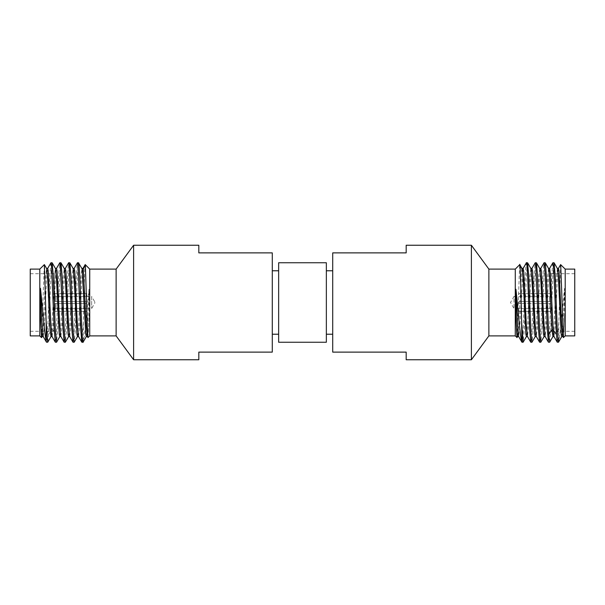 <?xml version="1.0" encoding="UTF-8"?>
<svg xmlns="http://www.w3.org/2000/svg" width="605" height="605" viewBox="0 0 605 605"><rect width="100%" height="100%" fill="white"/><g stroke="black" fill="none" stroke-linecap="round" stroke-linejoin="round"><path stroke-width="0.45" stroke-dasharray="3.02 2.27" d="M574.75 269.104L574.75 335.896M574.75 302.5L574.75 273.717L574.75 302.5M565.206 269.104L565.206 335.896M563.489 337.613L564.541 315.568L564.541 288.343L563.187 319.894L561.758 336.554M557.341 342.256L558.846 321.459L558.846 340.615C560.714 332.818 562.605 305.623 564.541 288.343M560.616 264.642L558.846 321.459M564.541 315.568L563.709 330.852L562.809 336.516M558.445 268.438L557.288 279.76L555.133 327.033L553.976 336.516M552.834 262.82L551.775 275.26L549.605 330.61L548.501 342.256M549.733 342.105L550.769 329.362L552.917 274.39L554.021 262.744M558.559 342.112L558.846 340.615M557.417 268.529L556.237 277.96L554.074 325.248L552.993 336.471M521.639 340.94C522.493 348.23 523.348 327.623 524.21 302.5C524.86 281.476 525.518 268.416 526.176 263.326L526.327 262.82M530.835 342.256L531.939 330.61L534.102 275.26L535.168 262.82M539.668 342.256L540.772 330.61L542.942 275.26L544.001 262.82M549.635 268.438L548.455 279.737L546.292 327.01L545.113 336.478M540.802 268.438L539.622 279.737L537.459 327.01L536.28 336.478M531.961 268.438L530.782 279.737L528.626 327.01L527.447 336.478M523.128 268.438L519.755 327.6L518.614 336.478M527.522 262.744L526.418 274.39L524.248 329.733L523.189 342.18M545.188 262.744L544.084 274.39L541.921 329.733L540.862 342.18M536.355 262.744L535.251 274.39L533.088 329.733L532.022 342.18M522.077 268.522L521.729 268.938L519.612 265.323L519.763 264.612M548.576 268.522L547.396 277.982L545.241 325.256L544.061 336.562M539.743 268.522L538.563 277.982L536.408 325.256L535.228 336.562M530.91 268.522L529.73 277.982L527.568 325.256L526.388 336.562M522.213 268.938L521.729 268.938L518.674 326.337L517.555 336.562M519.612 265.323L517.048 337.522M515.279 269.104L515.279 335.896M488.878 269.104L488.878 335.896M471.386 245.252L471.386 359.748M406.182 245.252L406.182 252.882L332.712 252.882L332.712 352.118L406.182 352.118L406.182 359.748M332.712 302.5L332.712 270.775L332.712 302.5M326.352 302.5L326.352 270.775L326.352 302.5M326.352 342.256L326.352 262.744L278.648 262.744L278.648 342.256L326.352 342.256M278.648 302.5L278.648 270.775L278.648 302.5M198.818 359.748L198.818 352.118L272.288 352.118L272.288 252.882L198.818 252.882L198.818 245.252M133.614 359.748L133.614 245.252M116.122 335.896L116.122 269.104M89.721 335.896L89.721 269.104M88.035 337.582L89.056 316.506L89.056 289.273C87.12 306.871 85.229 333.794 83.361 340.94L83.361 322.495C84.034 295.006 84.708 257.624 85.388 265.323M87.37 336.516L88.254 331.109L89.056 316.506M55.395 342.256L56.288 334.436L58.662 275.267L59.721 262.82M64.228 342.256L65.332 330.61L67.495 275.267L68.562 262.82M73.061 342.256L74.165 330.61L76.328 275.267L77.395 262.82M81.894 342.256L83.361 322.495M52.038 336.531L53.006 329.861L55.569 276.009L56.522 268.438M60.84 336.478L62.02 327.018L64.175 279.744L65.355 268.438M69.673 336.478L70.853 327.018L73.016 279.744L74.188 268.438M78.506 336.478L79.686 327.018L81.849 279.744L83.029 268.438M60.916 262.744L59.812 274.39L57.649 329.612L56.598 342.158M50.88 262.835L49.799 275.85L47.636 331.086L46.555 342.256M43.205 336.524L44.354 326.987L46.509 279.744L47.666 268.438M47.78 342.127L48.559 334.436L51.198 270.276L52.083 262.744M39.794 335.896L39.794 269.104M41.586 337.56L44.309 264.589M42.138 336.554L43.295 325.256L45.451 278.013L46.608 268.484M50.986 336.554L51.849 329.861L54.488 274.897L55.463 268.522M30.25 335.896L30.25 269.104M30.25 302.5L30.25 273.717L30.25 302.5M54.42 302.5L54.42 273.717L54.42 302.5M55.055 303.453L55.055 311.356L55.055 303.453L86.863 303.453L86.863 301.547L86.863 303.453L55.055 303.453L55.055 309.435L56.015 308.467L86.863 308.467L86.863 311.409L55.055 311.356L86.863 311.356L86.863 308.467L56.015 308.467L55.055 309.435L55.055 303.453L86.863 303.453L55.055 303.453M55.055 311.356L55.055 309.435L55.055 311.356M55.055 301.547L55.055 293.644L55.055 301.547L86.863 301.547L55.055 301.547L55.055 293.644L86.863 293.591L86.863 296.533L56.015 296.533L55.055 295.565L56.015 296.533L86.863 296.533L86.863 293.644L55.055 293.644L55.055 301.547L86.863 301.547L56.015 301.547L56.015 296.533L56.015 301.547L55.055 301.547M56.015 303.453L56.015 308.467L56.015 303.453M86.863 308.542L91.635 308.542L94.803 303.052L94.803 301.948L94.803 303.052M86.863 296.458L91.635 296.458L91.635 308.542L91.635 296.458L94.803 301.948M59.782 336.562L60.961 325.263L63.124 277.99L64.304 268.522M68.615 336.562L69.794 325.263L71.957 277.99L73.137 268.522M77.455 336.562L78.635 325.263L80.79 277.99L81.97 268.522M86.288 336.562L87.725 320.31L89.056 289.273M83.361 340.94L83.089 342.18M78.824 263.326C78.007 258.501 77.19 278.708 76.374 302.5L75.315 329.74L74.249 342.18M69.749 262.744L68.645 274.39L66.482 329.74L65.416 342.18M550.58 302.5L550.58 273.717L550.58 302.5M550.58 301.547L550.58 295.565L550.58 301.547L518.772 301.547L518.772 303.453L518.772 301.547L518.772 303.453L518.772 301.547L550.58 301.547M550.58 295.565L550.58 293.591L518.772 293.644L518.772 296.533L549.627 296.533L550.58 295.565L550.58 293.644L518.772 293.591L518.772 296.533L549.627 296.533L549.627 301.547L518.772 301.547L549.627 301.547L549.627 296.533L550.58 295.565M550.58 303.453L550.58 309.435L550.58 303.453L518.772 303.453L550.58 303.453L549.627 303.453L549.627 308.467L518.772 308.467L518.772 311.409L550.58 311.356L550.58 309.435L549.627 308.467L550.58 309.435L550.58 311.409L518.772 311.356L518.772 308.467L549.627 308.467L549.627 303.453L518.772 303.453L550.58 303.453M518.772 308.542L514 308.542L510.514 302.5L514 296.458L514 308.542L514 296.458L518.772 296.458M48.559 334.436L51.849 329.861L53.006 329.861L56.288 334.436M30.25 273.717L54.42 273.717M30.25 331.283L54.42 331.283M54.42 311.409L86.863 311.409M54.42 293.591L86.863 293.591M574.75 273.717L550.58 273.717M574.75 331.283L550.58 331.283M550.58 311.409L518.772 311.409M550.58 293.591L518.772 293.591"/><path stroke-width="0.91" d="M565.206 269.104L565.206 335.896L574.75 335.896L574.75 269.104L565.206 269.104L560.616 264.642M560.691 264.589L563.429 337.59L565.206 335.896M558.445 342.256L557.356 331.048L555.193 275.729L554.112 262.82L552.917 262.744L553.802 270.276L556.441 334.436L557.25 342.18L558.559 342.112M562.809 336.516L561.705 325.256L559.012 270.934L558.468 268.438L557.311 268.438M553.976 336.516L553.152 329.861L550.512 274.897L549.635 268.438L548.478 268.438M552.917 262.744L549.537 268.522M549.733 342.105L548.712 334.436L546.338 275.267L545.279 262.82L544.084 262.744L545.188 274.39L547.359 329.74L548.417 342.18L549.605 342.256M562.884 336.554L561.727 336.562L561.19 334.066L558.491 279.737L557.417 268.529M552.932 336.554L551.994 329.861L549.431 276.009L548.576 268.522L545.279 262.82M523.03 268.522L526.418 262.744L527.605 262.82L530.91 268.522L531.984 279.744L534.684 334.089L535.228 336.562L536.385 336.562M522.213 268.938L522.886 268.938L526.176 263.326C526.993 258.501 527.81 278.708 528.626 302.5L529.685 329.74L530.751 342.18L531.939 342.256L530.835 330.61L528.672 275.267L527.605 262.82M531.863 268.522L535.251 262.744L535.803 265.769L538.518 329.74L539.584 342.18L540.772 342.256L539.668 330.61L537.505 275.267L536.438 262.82L535.251 262.744M540.696 268.522L544.084 262.744M548.417 342.18L545.113 336.478L544.039 325.263L541.339 270.919L540.802 268.438L539.645 268.438M539.584 342.18L536.28 336.478L535.206 325.263L532.506 270.919L531.961 268.438L530.812 268.438M530.751 342.18L527.447 336.478L526.365 325.263L523.673 270.919L523.128 268.438L521.971 268.438M544.16 336.478L540.772 342.256M535.327 336.478L531.939 342.256M526.494 336.478L523.106 342.256L521.639 322.495C520.966 295.013 520.292 257.624 519.612 265.323M517.048 337.522L515.279 335.896L515.279 269.104L519.763 264.612L522.07 268.522L523.151 279.744L525.851 334.089L526.388 336.562L527.545 336.562M545.218 336.562L544.061 336.562L543.517 334.089L540.825 279.744L539.743 268.522L536.438 262.82M521.639 340.94C519.771 333.794 517.88 306.871 515.944 289.273L517.275 320.31L518.614 336.478L521.911 342.18L521.639 322.495M521.911 342.18L523.106 342.256M518.712 336.562L517.555 336.562L516.746 331.109L515.944 316.506L515.944 289.273M516.965 337.582L515.944 316.506M515.279 335.896L488.878 335.896L488.878 269.104L471.386 245.252L406.182 245.252L406.182 252.882L332.712 252.882L332.712 352.118L406.182 352.118L406.182 359.748L471.386 359.748L471.386 245.252M326.352 262.744L326.352 342.256L278.648 342.256L278.648 262.744L326.352 262.744M272.288 352.118L272.288 252.882L198.818 252.882L198.818 245.252L133.614 245.252L133.614 359.748L198.818 359.748L198.818 352.118L272.288 352.118M116.122 335.896L89.721 335.896L89.721 269.104L116.122 269.104L116.122 335.896L133.614 359.748M81.872 268.438L83.029 268.438L83.271 268.938L85.388 265.323L87.301 326.897L87.975 337.567L89.721 335.896M83.361 340.94C82.507 348.23 81.652 327.623 80.79 302.5C80.14 281.476 79.482 268.416 78.824 263.326L82.114 268.938L83.271 268.938L86.326 326.337L87.37 336.516M85.388 265.323L85.176 264.635L82.93 268.522M56.424 268.522L59.812 262.744L60.364 265.769L63.079 329.733L64.138 342.18L65.332 342.256L64.228 330.61L62.058 275.26L60.999 262.82L59.812 262.744M65.257 268.522L68.645 262.744L69.197 265.769L71.912 329.733L72.978 342.18L74.165 342.256L73.061 330.61L70.898 275.26L69.832 262.82L68.645 262.744M74.09 268.522L77.478 262.744L78.03 265.769L80.752 329.733L81.811 342.18L83.089 342.18L86.386 336.478M55.365 268.438L56.522 268.438L57.059 270.911L59.759 325.256L60.84 336.478L64.138 342.18M64.198 268.438L65.355 268.438L65.9 270.911L68.592 325.256L69.673 336.478L72.978 342.18M73.039 268.438L74.188 268.438L74.733 270.911L77.432 325.256L78.506 336.478L81.811 342.18M56.598 342.158L55.395 330.61L53.225 275.26L52.166 262.82L55.463 268.522L56.545 279.737L59.245 334.081L59.782 336.562L60.939 336.562M47.591 268.522L50.979 262.744L51.531 265.769L54.246 329.74L55.305 342.18L56.499 342.256M47.78 342.127L46.472 342.188L46.154 340.615C44.286 332.818 42.395 305.623 40.459 288.343L41.813 319.894L43.205 336.524M46.532 268.438L47.689 268.438L48.226 270.896L50.926 325.248L52.038 336.531M50.979 262.744L52.166 262.82M47.659 342.256L46.154 321.459L46.154 340.615M39.794 335.896L30.25 335.896L30.25 269.104L39.794 269.104L39.794 335.896L41.511 337.613L40.459 315.568L41.291 330.852L42.116 336.562L43.273 336.554M40.459 315.568L40.459 288.343M39.794 269.104L44.369 264.612L46.154 321.459M46.608 268.484L47.712 279.76L49.867 327.033L50.986 336.554M60.999 262.82L64.304 268.522L65.378 279.737L68.078 334.081L68.615 336.562L69.772 336.562M69.832 262.82L73.137 268.522L74.218 279.737L76.911 334.081L77.455 336.562L78.612 336.562M78.824 263.326L82.114 268.938L85.766 334.24L86.288 336.562L87.445 336.562M78.673 262.82L77.478 262.744M77.553 336.478L74.165 342.256M68.72 336.478L65.332 342.256M556.441 334.436L553.152 329.861L551.994 329.861L548.712 334.436M557.25 342.18L553.953 336.471M560.638 264.612L558.37 268.529M563.429 337.59L562.786 336.471M554.112 262.82L557.409 268.522M558.521 342.18L561.826 336.478M549.688 342.173L552.993 336.471M517.025 337.56L517.653 336.471M488.878 335.896L471.386 359.748M515.279 269.104L488.878 269.104M332.712 270.775L326.352 270.775M332.712 334.225L326.352 334.225M278.648 270.775L272.288 270.775M116.122 269.104L133.614 245.252M87.975 337.56L87.347 336.471M89.721 269.104L85.237 264.612M46.479 342.18L43.174 336.478M55.312 342.173L52.007 336.471M47.75 342.18L51.047 336.471M44.362 264.612L46.63 268.529M41.571 337.59L42.214 336.471M52.106 336.554L50.949 336.554M56.583 342.18L59.887 336.478M278.648 334.225L272.288 334.225M552.894 336.554L554.051 336.554"/></g></svg>

